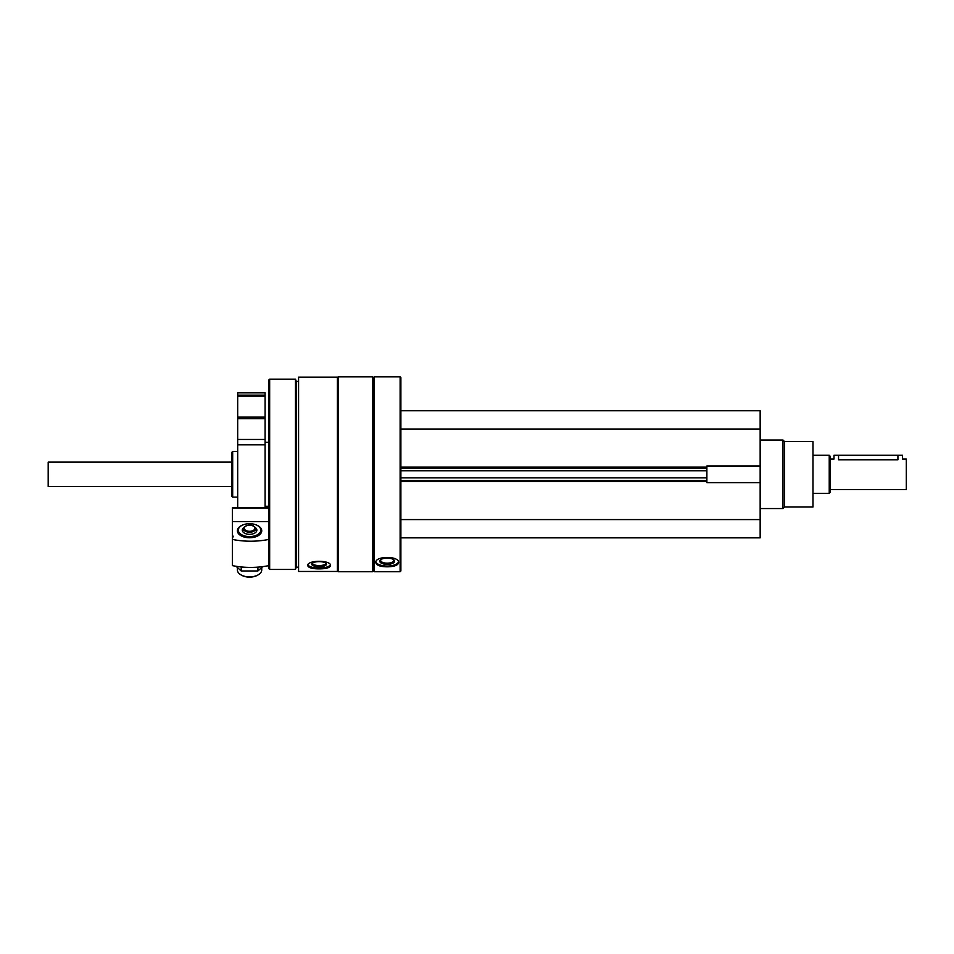 <?xml version="1.0" encoding="UTF-8"?>
<svg xmlns="http://www.w3.org/2000/svg" width="954" height="954" viewBox="0 0 954 954"><rect width="100%" height="100%" fill="white"/><g stroke="black" fill="none" stroke-linecap="round" stroke-linejoin="round"><path stroke-width="1.43" d="M400.883 537.853L760.159 537.853L760.159 410.745L400.883 410.745M760.159 482.629L706.878 482.629L706.878 465.969L760.159 465.969M298.578 571.458L298.578 377.14L337.406 377.14L337.406 571.458L298.578 571.458M323.454 568.679L319.137 568.87C326.065 568.858 329.869 567.761 330.549 565.603L328.653 567.558M330.549 565.603C331.265 559.891 307.021 559.867 307.713 565.603C308.392 567.761 312.196 568.858 319.137 568.87M374.242 571.732L374.242 376.866L400.12 376.866L400.12 571.732L374.242 571.732L373.479 570.969L373.479 377.629L374.242 376.866M398.259 563.719L396.804 565.018M375.769 562.598C376.448 565.328 380.252 566.736 387.181 566.819C394.121 566.736 397.925 565.328 398.605 562.598C399.321 555.729 375.065 555.705 375.769 562.598M400.12 571.732L400.883 570.969L400.883 377.629L400.12 376.866M372.716 571.732L372.716 376.866L338.157 376.866L338.157 571.732L372.716 571.732L373.479 570.969M298.578 567.165L296.3 567.165L296.3 381.433L295.466 379.155L269.66 379.155L269.66 569.443L295.466 569.443L295.466 379.155M269.66 569.443L268.897 568.679L268.897 379.919L269.66 379.155M231.595 496.056L231.595 452.542L232.681 451.469L232.681 497.129L231.595 496.056M398.486 561.906A11.412 4.83 0 0 1 387.181 566.044A11.412 4.83 0 0 1 375.876 561.906M387.181 564.351A7.405 3.124 0 0 1 380.634 559.759A7.405 3.124 0 0 1 387.181 558.09A7.405 3.124 0 0 1 393.728 559.759A7.405 3.124 0 0 1 387.181 564.351M393.286 559.449A6.523 2.755 0 0 1 393.704 560.415A6.523 2.755 0 0 1 387.181 563.17A6.523 2.755 0 0 1 380.658 560.415A6.523 2.755 0 0 1 381.075 559.449M330.358 564.875A11.412 3.899 0 0 1 319.137 568.071A11.412 3.899 0 0 1 307.903 564.875M319.137 566.7A7.405 2.528 0 0 1 312.232 563.254A7.405 2.528 0 0 1 319.137 561.644A7.405 2.528 0 0 1 326.029 563.254A7.405 2.528 0 0 1 319.137 566.7M325.517 562.884A6.523 2.23 0 0 1 325.648 563.337A6.523 2.23 0 0 1 319.137 565.567A6.523 2.23 0 0 1 312.614 563.337A6.523 2.23 0 0 1 312.745 562.884M400.883 429.014L760.159 429.014M400.883 519.584L760.159 519.584M400.883 480.387L706.878 480.387M400.883 468.211L706.878 468.211M784.51 441.571L784.51 507.027L812.975 507.027L812.975 441.571L784.51 441.571L782.995 440.044L760.159 440.044M784.51 507.027L782.995 508.554L782.995 440.044M268.897 565.615A54.807 31.399 180 0 1 232.359 565.615L232.359 537.627A2.743 1.574 0 0 0 233.122 536.542A2.743 1.574 0 0 0 232.359 535.456L232.359 537.09M232.359 535.456L232.359 507.85M268.897 521.564L232.359 521.564M255.577 524.7A12.175 6.976 180 0 1 261.742 530.77A12.175 6.976 180 0 1 258.272 535.647A12.175 6.976 180 0 1 240.849 535.647A12.175 6.976 180 0 1 243.556 524.7M232.359 539.415A54.807 31.399 0 0 0 268.897 539.415M255.207 527.479A7.31 4.186 180 0 1 256.864 530.138A7.31 4.186 180 0 1 249.566 534.323A7.31 4.186 180 0 1 242.256 530.138A7.31 4.186 180 0 1 243.914 527.479M249.566 536.589A11.245 6.439 180 0 1 239.204 532.642A11.245 6.439 180 0 1 241.517 525.63A11.245 6.439 180 0 1 257.604 525.63A11.245 6.439 180 0 1 259.929 532.642A11.245 6.439 180 0 1 249.566 536.589M261.742 567.654L261.742 569.92A12.175 6.976 180 0 1 258.272 574.797A12.175 6.976 180 0 1 249.566 576.896A12.175 6.976 180 0 1 240.849 574.797A12.175 6.976 180 0 1 237.379 569.92L237.379 567.654M257.926 575A11.245 6.439 180 0 1 257.604 575.19A11.245 6.439 180 0 1 249.566 577.134A11.245 6.439 180 0 1 241.517 575.19A11.245 6.439 180 0 1 241.207 575M262.755 566.628L257.914 570.969L241.207 570.969L236.032 566.282M241.207 570.969L241.207 566.95M257.914 570.969L257.914 567.129M830.183 489.521L906.3 489.521L906.3 459.077L902.496 459.077L902.496 455.273L833.987 455.273L833.987 459.077L830.183 459.077M897.929 455.273L897.929 459.78C903.82 459.017 903.82 459.017 897.929 459.78L838.554 459.78C832.663 459.017 832.663 459.017 838.554 459.78C832.663 459.017 832.663 459.017 838.554 459.78L838.554 455.273M829.229 455.273L829.229 493.325L830.183 492.371L830.183 456.215L829.229 455.273L812.975 455.273M231.595 486.48L48.189 486.48L48.189 462.118L231.595 462.118M48.189 486.48L48.189 462.118M237.689 392.857L265.093 392.857L265.093 395.135L237.689 395.135L237.689 392.857M237.689 395.135L237.689 417.113L265.093 417.113L265.093 395.135M237.689 417.113L237.689 418.723L265.093 418.723L265.093 417.113M237.689 418.723L237.689 439.448L265.093 439.448L265.093 418.723M237.689 439.448L237.689 444.826L265.093 444.826L265.093 439.448M265.093 507.743L265.093 444.826M237.689 507.743L237.689 444.826M400.883 467.138L706.878 467.138M400.883 481.448L706.878 481.448M400.883 477.847L706.878 477.847M400.883 470.751L706.878 470.751M268.897 507.945L232.359 507.945M246.704 525.714A6.046 3.47 0 0 0 243.58 528.254A6.046 3.47 0 0 0 249.566 532.225A6.046 3.47 0 0 0 255.565 528.349A6.046 3.47 0 0 0 255.541 528.254A6.046 3.47 0 0 0 252.416 525.714M249.566 531.306A5.307 3.041 0 0 0 254.158 526.751A5.307 3.041 0 0 0 244.975 526.751A5.307 3.041 0 0 0 249.566 531.306M237.689 396.089L265.093 396.089M373.479 377.629L372.716 376.866M337.406 570.969L338.157 571.732M337.406 377.629L338.157 376.866M298.578 381.433L296.3 381.433M296.3 567.165L295.466 569.443M237.689 451.469L232.681 451.469M237.689 497.129L232.681 497.129M782.995 508.554L760.159 508.554M268.897 507.743L232.359 507.743M241.517 525.63L240.849 526.024M257.604 525.63L258.272 526.024M257.604 575.19L258.272 574.797L257.604 575.19M241.517 575.19L240.849 574.797L241.517 575.19M256.423 531.593L255.541 528.254L253.418 525.94C252.786 525.189 246.454 523.651 243.58 528.254L242.71 531.593M829.229 493.325L812.975 493.325M265.093 506.264L268.897 506.264M265.093 442.334L268.897 442.334"/></g></svg>
